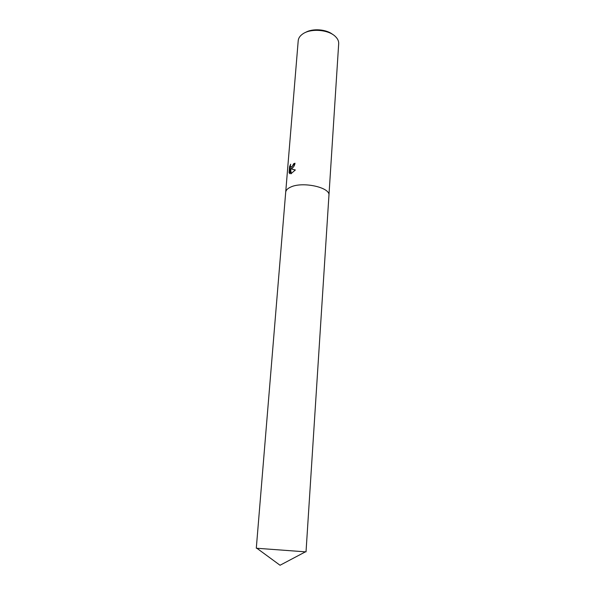 <?xml version="1.0" encoding="UTF-8"?>
<svg xmlns="http://www.w3.org/2000/svg" width="595" height="595" viewBox="0 0 595 595"><rect width="100%" height="100%" fill="white"/><g stroke="black" fill="none" stroke-linecap="round" stroke-linejoin="round"><path stroke-width="0.89" d="M291.959 168.333L290.717 168.779L295.343 169.984L290.888 173.785L290.152 168.794L289.758 173.681L289.066 172.714L289.557 166.704L290.658 164.227C290.226 165.864 290.367 166.816 291.096 167.091L292.093 166.712L293.692 163.707L295.001 163.238C294.629 165.477 293.61 167.173 291.959 168.333M328.938 195.435L338.689 43.658C338.823 41.211 337.774 38.876 335.535 36.659C328.849 29.646 310.85 28.121 302.818 33.9L302.364 34.22C299.828 36.087 298.445 38.244 298.214 40.683L285.697 192.259M285.697 192.207C285.897 190.259 287.474 188.585 290.434 187.202C302.178 181.185 330.612 187.373 328.938 195.383C330.612 187.373 302.178 181.185 290.434 187.202C287.474 188.585 285.897 190.259 285.697 192.207L256.296 548.218L256.899 548.278M294.964 163.58L291.238 167.15M294.116 163.885L293.692 163.707M290.412 165.722L289.497 172.9L289.066 172.714M289.988 166.89L289.557 166.704M295.313 170.036L290.717 168.779M289.497 172.9L289.772 173.48M290.152 168.794L290.583 168.973L291.267 173.666M332.739 34.48C326.365 29.192 312.516 28.181 305.443 32.472M305.413 551.84L256.296 548.218M291.096 167.091L291.52 167.269M305.48 551.81L280.044 565.25L256.839 548.233M328.938 195.383L306.023 551.87"/></g></svg>
